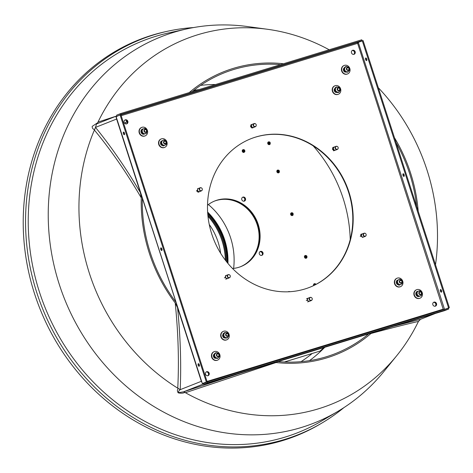 <?xml version="1.0" encoding="UTF-8"?>
<svg xmlns="http://www.w3.org/2000/svg" width="473" height="473" viewBox="0 0 473 473"><rect width="100%" height="100%" fill="white"/><g stroke="black" fill="none" stroke-linecap="round" stroke-linejoin="round"><path stroke-width="0.71" d="M125.321 113.195L123.146 113.946L125.321 113.195M210.686 382.066L212.862 381.315L210.686 382.066M344.722 46.076L342.86 46.715L344.722 46.076M240.201 78.051L238.339 78.695L240.201 78.051M135.68 110.032L133.818 110.676L135.68 110.032M124.352 134.704A1.372 0.603 -107 0 0 124.5 133.203A1.372 0.603 -107 0 0 123.53 132.091A1.372 0.603 -107 0 0 123.512 132.097A1.372 0.603 -107 0 0 123.364 133.599A1.372 0.603 -107 0 0 124.334 134.71A1.372 0.603 -107 0 0 124.352 134.704M161.754 250.495A1.372 0.603 -107 0 0 161.902 248.993A1.372 0.603 -107 0 0 160.932 247.887A1.372 0.603 -107 0 0 160.915 247.893A1.372 0.603 -107 0 0 160.761 249.395A1.372 0.603 -107 0 0 161.736 250.507A1.372 0.603 -107 0 0 161.754 250.495M199.157 366.291A1.372 0.603 -107 0 0 199.304 364.789A1.372 0.603 -107 0 0 198.335 363.678A1.372 0.603 -107 0 0 198.311 363.684A1.372 0.603 -107 0 0 198.163 365.186A1.372 0.603 -107 0 0 199.133 366.297A1.372 0.603 -107 0 0 199.157 366.291M440.54 289.571A1.372 0.603 73 0 1 440.558 289.565A1.372 0.603 73 0 1 441.528 290.676A1.372 0.603 73 0 1 441.38 292.178A1.372 0.603 73 0 1 441.362 292.184A1.372 0.603 73 0 1 440.393 291.072A1.372 0.603 73 0 1 440.54 289.571M403.138 173.78A1.372 0.603 73 0 1 403.162 173.768A1.372 0.603 73 0 1 404.131 174.88A1.372 0.603 73 0 1 403.983 176.382A1.372 0.603 73 0 1 403.96 176.394A1.372 0.603 73 0 1 402.99 175.282A1.372 0.603 73 0 1 403.138 173.78M365.741 57.984A1.372 0.603 73 0 1 365.759 57.978A1.372 0.603 73 0 1 366.729 59.09A1.372 0.603 73 0 1 366.581 60.591A1.372 0.603 73 0 1 366.563 60.597A1.372 0.603 73 0 1 365.588 59.486A1.372 0.603 73 0 1 365.741 57.984M430.276 314.87L432.139 314.226L430.276 314.87M325.755 346.851L327.618 346.206L325.755 346.851M221.234 378.832L223.096 378.187L221.234 378.832M250.767 138.784A79.896 71.689 -111.6 0 1 348.554 192.168A79.896 71.689 -111.6 0 1 309.537 287.377M348.932 192.02A79.896 71.689 -111.6 0 1 309.726 287.3A79.896 71.689 -111.6 0 1 211.75 233.993A79.896 71.689 -111.6 0 1 250.956 138.713A79.896 71.689 -111.6 0 1 348.932 192.02M208.8 373.298A2.129 1.91 -111.6 0 1 207.937 375.757A2.129 1.91 68.4 0 0 206.382 371.813A2.129 1.91 -111.6 0 1 208.8 373.298M209.172 373.15A2.129 1.91 -111.6 0 1 205.519 374.267A2.129 1.91 -111.6 0 1 209.172 373.15M436.136 303.743A2.129 1.91 -111.6 0 1 435.272 306.197A2.129 1.91 68.4 0 0 433.711 302.259A2.129 1.91 -111.6 0 1 436.136 303.743M436.508 303.595A2.129 1.91 -111.6 0 1 432.848 304.713A2.129 1.91 -111.6 0 1 436.508 303.595M127.456 121.449A2.129 1.91 -111.6 0 1 126.593 123.902A2.129 1.91 68.4 0 0 125.032 119.965A2.129 1.91 -111.6 0 1 127.456 121.449M127.828 121.301A2.129 1.91 -111.6 0 1 124.168 122.418A2.129 1.91 -111.6 0 1 127.828 121.301M354.785 51.888A2.129 1.91 -111.6 0 1 353.922 54.348A2.129 1.91 68.4 0 0 352.367 50.404A2.129 1.91 -111.6 0 1 354.785 51.888M355.164 51.74A2.129 1.91 -111.6 0 1 351.504 52.864A2.129 1.91 -111.6 0 1 355.164 51.74M360.633 236.246L360.887 234.295L362.608 233.816M307.007 298.569L308.656 297.99M227.862 278.467L226.094 279.017M253.682 127.373L251.967 128.041L250.601 126.675L250.921 124.801M333.879 150.692L332.513 149.332L332.832 147.452L334.316 147.014M199.819 191.577L198.104 192.233L196.756 190.773M360.881 234.33L362.223 233.952M307.012 298.522L307.527 298.368M251.932 128.006L253.292 127.639M332.826 147.487L333.477 147.286M444.525 309.336L358.303 42.387L357.363 43.433L358.055 42.239L362.052 40.654L361.774 39.785L120.698 113.55L116.701 115.128L116.76 116.228M116.701 115.128L117.026 116.122M362.052 40.654L120.976 114.413L120.698 113.55M118.587 115.507L120.976 114.413M115.968 116.772L120.077 114.915L206.34 381.989L202.338 383.573L115.968 116.772M116.08 116.5L202.338 383.573L206.34 381.989M207.121 381.752L120.857 114.679L120.077 114.915M124.032 132.322A1.372 0.603 -107 0 0 124.618 134.243M161.429 248.112A1.372 0.603 -107 0 0 162.02 250.034M198.831 363.908A1.372 0.603 -107 0 0 199.417 365.83M203.053 383.355L203.644 384.354L203.372 383.479L207.375 381.9L207.653 382.769L448.729 309.005L444.65 310.613M443.68 309.596L443.195 309.182L443.704 309.265M444.726 310.59L203.656 384.348L207.653 382.769M207.375 381.9L448.445 308.136L448.729 309.005M443.307 309.307L443.769 309.271M357.588 43.214L443.195 309.182L444.567 309.46M446.057 308.869L449.35 307.639L363.087 40.56L358.303 42.387M446.837 308.633L449.35 307.639M441.646 291.717A1.372 0.603 73 0 1 441.061 289.795M404.244 175.921A1.372 0.603 73 0 1 403.658 173.999M366.847 60.13A1.372 0.603 73 0 1 366.256 58.209M448.564 307.876L362.306 40.802M362.572 233.78L362.2 233.928M350.221 239.569A133.463 119.752 68.4 0 0 313.144 145.826M259.334 253.93A2.129 1.91 68.4 0 0 262.988 252.813A2.129 1.91 68.4 0 0 259.334 253.93M261.687 255.432A2.129 1.91 68.4 0 0 260.138 251.506M241.809 199.689A2.129 1.91 68.4 0 0 245.469 198.565A2.129 1.91 68.4 0 0 241.809 199.689M244.169 201.185A2.129 1.91 68.4 0 0 242.614 197.265M232.533 268.493A35.304 31.679 68.4 0 0 240.905 266.571A35.304 31.679 68.4 0 0 258.228 224.468A35.304 31.679 68.4 0 0 214.931 200.907A35.304 31.679 68.4 0 0 207.511 205.235M240.656 266.671A35.304 31.679 68.4 0 0 257.732 224.663A35.304 31.679 68.4 0 0 214.683 201.007A35.304 31.679 -111.6 0 1 257.732 224.663A35.304 31.679 -111.6 0 1 240.656 266.671M284.462 362.011L320.079 351.067A150.656 135.177 68.4 0 0 323.816 347.584M320.079 351.067L284.338 362.005M214.435 201.114A35.304 31.679 -111.6 0 1 257.229 224.858A35.304 31.679 -111.6 0 1 240.402 266.766M243.14 197.229A2.436 2.188 -111.6 0 1 244.854 199.547L244.109 201.202M260.233 251.488L261.965 252.511A2.436 2.188 -111.6 0 1 262.095 255.095M309.567 299.314A1.52 1.366 -111.6 0 1 312.18 298.51A1.52 1.366 -111.6 0 1 309.567 299.314M312.168 299.557A1.673 1.502 -111.6 0 1 309.265 299.421A1.673 1.502 -111.6 0 1 311.376 297.558M307.497 298.38L307.178 300.225L308.035 300.822A1.673 1.502 -111.6 0 1 308.508 298.049L306.616 298.723M311.317 300.538L309.638 301.2A1.673 1.502 -111.6 0 1 308.035 300.822L308.526 301.561L310.223 300.97M307.178 300.225L306.303 300.574M308.526 301.561L307.645 301.91M401.926 281.648A1.218 1.094 68.4 0 0 399.709 281.612A1.218 1.094 68.4 0 0 401.926 281.648M399.307 281.654A1.52 1.366 -111.6 0 1 402.08 281.701A1.52 1.366 -111.6 0 1 401.252 283.096A1.52 1.366 -111.6 0 1 399.307 281.654M397.35 283.191L399.638 284.971L400.749 284.456L402.062 283.818L402.198 280.897L399.91 279.117L396.8 280.536L397.486 280.264L397.557 281.979L397.35 283.191L396.664 283.463L396.557 282.375M399.91 279.117L397.486 280.264M396.587 281.831L396.8 280.536M396.664 283.463L397.403 284.22L397.066 283.865L397.042 284.344M397.403 284.22L397.84 284.557M399.638 284.971L398.952 285.237L397.894 284.604M402.298 281.979A2.607 2.341 68.4 0 0 401.453 280.134M400.962 279.756A2.607 2.341 68.4 0 0 399.111 279.508M398.591 279.75A2.607 2.341 68.4 0 0 397.586 281.352M397.557 281.979A2.607 2.341 68.4 0 0 398.402 283.83M398.899 284.208A2.607 2.341 68.4 0 0 400.749 284.456M401.264 284.208A2.607 2.341 68.4 0 0 402.269 282.612M397.817 284.616L398.207 283.694M396.291 281.547L396.681 281.104M396.699 280.98L396.344 281.388M396.214 282.594L396.534 281.819L396.208 282.422M396.534 281.819L397.474 282.062M396.54 281.991L397.48 282.239M396.522 283.623L396.628 283.238M396.681 283.049L396.457 283.457M397.16 284.474L397.178 283.995M396.983 278.242A4.564 4.097 68.4 0 0 396.823 278.301A4.564 4.097 68.4 0 0 394.346 282.369A4.564 4.097 68.4 0 0 400.182 286.792A4.564 4.097 68.4 0 0 400.341 286.727M394.659 282.245A4.564 4.097 68.4 0 0 400.495 286.668A4.564 4.097 68.4 0 0 402.978 282.594A4.564 4.097 68.4 0 0 397.137 278.177A4.564 4.097 68.4 0 0 394.659 282.245M421.437 293.361A1.218 1.094 68.4 0 0 419.226 292.947A1.218 1.094 68.4 0 0 421.437 293.361M418.824 292.941A1.52 1.366 -111.6 0 1 419.646 291.788A1.52 1.366 -111.6 0 1 421.585 293.467A1.52 1.366 -111.6 0 1 420.763 294.62A1.52 1.366 -111.6 0 1 418.824 292.941M417.263 291.439L416.695 294.271L418.723 296.4L421.313 295.696L421.875 292.864L419.853 290.735L416.571 291.711L416.181 292.953M421.313 295.696L418.983 296.429M416.695 294.271L416.009 294.543L416.074 293.491M416.009 294.543L416.447 295.187M416.648 295.442L417.02 295.832M418.723 296.4L418.037 296.672L417.085 295.897M418.895 296.453L418.037 296.672M421.81 293.916A2.607 2.341 68.4 0 0 421.236 291.965M420.804 291.51A2.607 2.341 68.4 0 0 418.989 290.948M418.434 291.102A2.607 2.341 68.4 0 0 417.198 292.491M417.074 293.094A2.607 2.341 68.4 0 0 417.647 295.046M418.085 295.501A2.607 2.341 68.4 0 0 419.894 296.057M420.45 295.909A2.607 2.341 68.4 0 0 421.691 294.519M417.174 296.364L416.997 295.873L417.032 296.269M416.997 295.873L417.529 295.057M417.133 295.968L417.665 295.158M417.221 291.457L418.256 291.149M415.938 292.675L416.376 292.267M416.411 292.166L416.021 292.533M415.714 293.686L416.122 292.923L415.732 293.514M415.868 294.738L416.009 294.366M416.092 294.147L415.826 294.573M416.382 295.678L416.352 295.016L416.281 295.536M416.494 289.766A4.564 4.097 68.4 0 0 416.341 289.825A4.564 4.097 68.4 0 0 413.887 293.183A4.564 4.097 68.4 0 0 415.531 297.476A4.564 4.097 68.4 0 0 419.699 298.315A4.564 4.097 68.4 0 0 419.853 298.25M414.2 293.059A4.564 4.097 68.4 0 0 415.844 297.351A4.564 4.097 68.4 0 0 420.012 298.191A4.564 4.097 68.4 0 0 422.46 294.833A4.564 4.097 68.4 0 0 420.816 290.54A4.564 4.097 68.4 0 0 416.654 289.701A4.564 4.097 68.4 0 0 414.2 293.059M243.5 150.526A0.485 0.438 -111.6 0 1 243.855 151.419M243.311 150.804A0.485 0.438 -111.6 0 1 244.027 150.603A0.485 0.438 -111.6 0 1 243.92 151.401A0.485 0.438 -111.6 0 1 243.311 150.804M244.109 152.371A1.46 1.313 -111.6 0 1 242.259 150.585A1.46 1.313 -111.6 0 1 243.039 149.657M278.094 170.954A0.485 0.438 -111.6 0 1 278.449 171.853M277.97 171.072A0.485 0.438 -111.6 0 1 278.68 171.102A0.485 0.438 -111.6 0 1 278.514 171.829A0.485 0.438 -111.6 0 1 277.97 171.072M279.271 172.355L278.721 172.799A1.46 1.313 -111.6 0 1 277.06 170.54A1.46 1.313 -111.6 0 1 277.633 170.085M291.888 213.654A0.485 0.438 -111.6 0 1 292.243 214.553M291.776 213.755A0.485 0.438 -111.6 0 1 292.48 213.814A0.485 0.438 -111.6 0 1 292.308 214.529A0.485 0.438 -111.6 0 1 291.776 213.755M292.497 215.505A1.46 1.313 -111.6 0 1 290.895 213.175A1.46 1.313 -111.6 0 1 291.421 212.785L293.047 215.073M305.676 256.354A0.485 0.438 -111.6 0 1 306.031 257.247M305.57 256.449A0.485 0.438 -111.6 0 1 306.268 256.514A0.485 0.438 -111.6 0 1 306.096 257.229A0.485 0.438 -111.6 0 1 305.57 256.449M306.806 257.82L306.303 258.193A1.46 1.313 -111.6 0 1 304.695 255.863A1.46 1.313 -111.6 0 1 305.215 255.485L306.829 257.785M288.418 291.788A1.46 1.313 -111.6 0 1 288.855 291.504M314.793 284.58A0.485 0.438 -111.6 0 1 315.249 284.764M314.604 285.095A0.485 0.438 -111.6 0 1 315.361 284.705M313.634 285.574A1.46 1.313 -111.6 0 1 314.332 283.711L315.999 284.368M268.977 142.734A0.485 0.438 -111.6 0 1 269.332 143.626M268.871 142.828A0.485 0.438 -111.6 0 1 269.569 142.887A0.485 0.438 -111.6 0 1 269.397 143.609A0.485 0.438 -111.6 0 1 268.871 142.828M270.113 144.188L269.569 144.584A1.46 1.313 -111.6 0 1 267.984 142.255A1.46 1.313 -111.6 0 1 268.516 141.865M227.874 275.12A1.52 1.366 -111.6 0 1 230.245 276.758A1.52 1.366 -111.6 0 1 228.033 277.243A1.52 1.366 -111.6 0 1 227.874 275.12M230.227 276.817A1.673 1.502 -111.6 0 1 227.537 277.131A1.673 1.502 -111.6 0 1 229.435 274.819M225.237 277.485L226.094 278.083A1.673 1.502 -111.6 0 1 226.567 275.316L225.556 275.641L225.237 277.485L224.362 277.834M229.375 277.799L227.696 278.461A1.673 1.502 -111.6 0 1 226.094 278.083L226.585 278.828L228.24 278.319L226.118 279.046M226.585 278.828L225.704 279.171M201.185 187.811A1.52 1.366 -111.6 0 1 200.688 190.72A1.52 1.366 -111.6 0 1 201.185 187.811M202.231 189.91A1.673 1.502 -111.6 0 1 199.245 189.407A1.673 1.502 -111.6 0 1 201.439 187.911M201.38 190.891L199.701 191.553A1.673 1.502 -111.6 0 1 198.098 191.175L198.583 191.914L198.01 192.144M197.241 190.578L198.098 191.175A1.673 1.502 -111.6 0 1 197.584 189.584L197.241 190.578L196.366 190.926M198.583 191.914L198.033 192.162M198.571 188.402L197.554 188.733L197.584 189.584A1.673 1.502 -111.6 0 1 198.571 188.402M256.189 124.695A1.52 1.366 -111.6 0 1 253.575 125.493A1.52 1.366 -111.6 0 1 256.189 124.695M256.177 125.735A1.673 1.502 -111.6 0 1 253.274 125.599A1.673 1.502 -111.6 0 1 255.385 123.737M255.325 126.717L253.646 127.379A1.673 1.502 -111.6 0 1 251.53 125.41L251.187 126.403L250.607 126.634M251.5 124.559L251.53 125.41A1.673 1.502 -111.6 0 1 252.517 124.233L251.5 124.559M251.187 126.403L252.529 127.745L251.914 127.988M252.529 127.745L253.67 127.444M309.502 360.639A152.182 136.543 68.4 0 0 324.797 347.283M209.243 224.468A57.777 51.841 -111.6 0 1 220.637 253.274M207.629 212.07A62.442 56.027 -111.6 0 1 227.945 263.426M126.912 121.2A152.182 136.543 68.4 0 0 124.777 123.388M215.558 84.519A152.182 136.543 68.4 0 0 200.623 85.371M126.989 121.354A152.182 136.543 68.4 0 0 124.907 123.506M226.987 262.261A63.281 56.778 68.4 0 0 207.73 213.577M207.966 216.22A62.335 55.932 -111.6 0 1 225.349 260.168M226.153 261.214A62.365 55.962 68.4 0 0 207.842 214.908M207.694 213.069A62.418 56.003 -111.6 0 1 227.306 262.651M214.074 351.699A4.564 4.097 68.4 0 0 213.914 351.758A4.564 4.097 68.4 0 0 211.472 356.323A4.564 4.097 68.4 0 0 215.079 360.42A4.564 4.097 68.4 0 0 217.273 360.249A4.564 4.097 68.4 0 0 217.426 360.184M216.421 351.463A4.564 4.097 68.4 0 0 214.228 351.634A4.564 4.097 68.4 0 0 211.786 356.204A4.564 4.097 68.4 0 0 215.392 360.296A4.564 4.097 68.4 0 0 217.586 360.124A4.564 4.097 68.4 0 0 220.022 355.56A4.564 4.097 68.4 0 0 216.421 351.463M141.64 127.444A4.564 4.097 68.4 0 0 141.48 127.503A4.564 4.097 68.4 0 0 139.027 130.861A4.564 4.097 68.4 0 0 140.676 135.154A4.564 4.097 68.4 0 0 144.839 135.993A4.564 4.097 68.4 0 0 144.992 135.928M147.606 132.511A4.564 4.097 68.4 0 0 145.956 128.218A4.564 4.097 68.4 0 0 141.794 127.379A4.564 4.097 68.4 0 0 139.34 130.737A4.564 4.097 68.4 0 0 140.989 135.03A4.564 4.097 68.4 0 0 145.152 135.869A4.564 4.097 68.4 0 0 147.606 132.511M344.066 65.511A4.564 4.097 68.4 0 0 343.906 65.564A4.564 4.097 68.4 0 0 341.465 70.134A4.564 4.097 68.4 0 0 345.071 74.226A4.564 4.097 68.4 0 0 347.265 74.054A4.564 4.097 68.4 0 0 347.419 73.989M345.385 74.101A4.564 4.097 68.4 0 0 347.578 73.936A4.564 4.097 68.4 0 0 350.014 69.365A4.564 4.097 68.4 0 0 346.413 65.268A4.564 4.097 68.4 0 0 344.22 65.44A4.564 4.097 68.4 0 0 341.778 70.01A4.564 4.097 68.4 0 0 345.385 74.101M213.288 355.619L213.536 355.247M213.524 355.122L213.305 355.454M213.441 356.677L213.666 356.08L213.4 356.506M213.625 355.915L214.565 355.891M213.666 356.08L214.606 356.063M213.956 357.618L214.027 357.091L213.855 357.47M213.926 356.949L214.736 356.494M214.748 358.298L214.718 357.99M142.491 129.058L143.402 128.827M141.084 130.353L141.516 129.945M141.551 129.844L141.161 130.211M140.853 131.364L141.267 130.601L140.877 131.192M141.007 132.416L141.149 132.044M141.232 131.825L140.966 132.251M141.522 133.356L141.492 132.694L141.421 133.215M142.314 134.042L142.137 133.552L142.172 133.948M142.137 133.552L142.669 132.736M142.272 133.646L142.811 132.836M343.28 69.43L343.528 69.052M343.516 68.934L343.297 69.259M343.433 70.483L343.658 69.892L343.392 70.311M343.617 69.72L344.557 69.697M343.658 69.892L344.598 69.868M343.948 71.423L343.918 70.755L343.847 71.281M344.19 68.484L345.03 71.352L347.696 72.174L349.517 70.134L349.346 68.946L348.678 67.272L346.011 66.445L343.504 68.756L343.93 70.749L344.728 70.3M344.74 72.109L344.711 71.795M217.704 358.363L219.525 356.323L219.354 355.14L218.686 353.461L216.019 352.639L214.198 354.679L215.038 357.541L217.704 358.363L215.617 358.315M215.038 357.541L214.352 357.813L213.684 356.139L213.512 354.951L214.068 354.212M215.463 358.268L214.352 357.813M216.019 352.639L214.896 353.325M214.228 354.035L214.777 353.443M214.198 354.679L213.512 354.951M216.817 357.978A2.607 2.341 68.4 0 0 218.579 357.499M218.969 357.062A2.607 2.341 68.4 0 0 219.354 355.14M219.17 354.525A2.607 2.341 68.4 0 0 217.793 353.077M217.219 352.899A2.607 2.341 68.4 0 0 215.457 353.378M215.067 353.816A2.607 2.341 68.4 0 0 214.683 355.743M214.866 356.358A2.607 2.341 68.4 0 0 216.244 357.801M141.841 131.949L143.863 134.078L146.453 133.374L147.02 130.542L146.382 129.643L144.992 128.414L142.403 129.117L141.841 131.949L141.149 132.221L141.214 131.169M142.403 129.117L141.717 129.389L141.326 130.631M141.149 132.221L141.587 132.866M141.794 133.12L142.166 133.51M143.863 134.078L143.177 134.35L142.225 133.575M144.04 134.131L143.177 134.35M144.123 134.107L146.453 133.374M142.219 130.773A2.607 2.341 68.4 0 0 142.793 132.724M143.224 133.179A2.607 2.341 68.4 0 0 145.04 133.735M145.595 133.587A2.607 2.341 68.4 0 0 146.831 132.198M146.955 131.595A2.607 2.341 68.4 0 0 146.382 129.643M145.944 129.188A2.607 2.341 68.4 0 0 144.129 128.626M143.579 128.78A2.607 2.341 68.4 0 0 142.338 130.17M346.011 66.445L344.888 67.131M344.22 67.84L344.77 67.249M343.504 68.756L344.06 68.017M345.03 71.352L344.344 71.624L343.859 70.56M345.456 72.073L344.344 71.624M345.609 72.121L347.696 72.174M347.212 66.711A2.607 2.341 68.4 0 0 345.45 67.184M345.059 67.621A2.607 2.341 68.4 0 0 344.675 69.549M344.858 70.164A2.607 2.341 68.4 0 0 346.236 71.612M346.81 71.79A2.607 2.341 68.4 0 0 348.571 71.311M348.962 70.873A2.607 2.341 68.4 0 0 349.346 68.946M349.163 68.331A2.607 2.341 68.4 0 0 347.785 66.882M217.793 356.275A1.218 1.094 68.4 0 0 218.018 353.905A1.218 1.094 68.4 0 0 217.793 356.275M217.917 353.662A1.52 1.366 -111.6 0 1 218.343 356.553A1.52 1.366 -111.6 0 1 216.409 355.264A1.52 1.366 -111.6 0 1 217.917 353.662M144.366 130.625A1.218 1.094 68.4 0 0 146.577 131.039A1.218 1.094 68.4 0 0 144.366 130.625M146.731 131.145A1.52 1.366 -111.6 0 1 145.909 132.298A1.52 1.366 -111.6 0 1 143.963 130.619A1.52 1.366 -111.6 0 1 144.785 129.466A1.52 1.366 -111.6 0 1 146.731 131.145M348.01 67.716A1.218 1.094 68.4 0 0 347.785 70.081A1.218 1.094 68.4 0 0 348.01 67.716M347.631 70.424A1.52 1.366 -111.6 0 1 347.212 67.533A1.52 1.366 -111.6 0 1 349.145 68.822A1.52 1.366 -111.6 0 1 347.631 70.424M223.303 331.384A4.564 4.097 68.4 0 0 223.144 331.443A4.564 4.097 68.4 0 0 220.767 336.362A4.564 4.097 68.4 0 0 224.971 340.188A4.564 4.097 68.4 0 0 226.502 339.933A4.564 4.097 68.4 0 0 226.656 339.868M224.988 331.059A4.564 4.097 68.4 0 0 223.457 331.319A4.564 4.097 68.4 0 0 221.074 336.238A4.564 4.097 68.4 0 0 225.278 340.063A4.564 4.097 68.4 0 0 226.815 339.809A4.564 4.097 68.4 0 0 229.192 334.884A4.564 4.097 68.4 0 0 224.988 331.059M161.151 138.967A4.564 4.097 68.4 0 0 160.997 139.027A4.564 4.097 68.4 0 0 158.514 143.094A4.564 4.097 68.4 0 0 164.356 147.517A4.564 4.097 68.4 0 0 164.509 147.452M167.146 143.325A4.564 4.097 68.4 0 0 161.305 138.902A4.564 4.097 68.4 0 0 158.827 142.97A4.564 4.097 68.4 0 0 164.663 147.393A4.564 4.097 68.4 0 0 167.146 143.325M334.837 85.826A4.564 4.097 68.4 0 0 334.677 85.885A4.564 4.097 68.4 0 0 332.3 90.81A4.564 4.097 68.4 0 0 336.504 94.63A4.564 4.097 68.4 0 0 338.035 94.375A4.564 4.097 68.4 0 0 338.189 94.31M336.817 94.505A4.564 4.097 68.4 0 0 338.349 94.251A4.564 4.097 68.4 0 0 340.726 89.326A4.564 4.097 68.4 0 0 336.522 85.507A4.564 4.097 68.4 0 0 334.99 85.761A4.564 4.097 68.4 0 0 332.614 90.686A4.564 4.097 68.4 0 0 336.817 94.505M222.535 335.735L222.742 335.345M222.712 335.221L222.529 335.558M222.836 336.764L222.996 336.191L222.771 336.599M222.931 336.025L223.835 335.824M222.996 336.191L223.9 335.984M223.475 337.616L223.498 337.137L223.362 337.486M223.38 337.007L224.09 336.398M226.2 338.089L227.336 337.899L228.814 335.546L227.566 332.832L224.846 332.472L223.155 333.66M223.049 333.778L223.788 333.211M160.459 142.272L160.85 141.829M160.867 141.711L160.513 142.113M160.382 143.319L160.708 142.716L160.382 143.148M160.702 142.544L161.648 142.793M160.708 142.716L161.654 142.964M160.69 144.348L160.796 143.969M160.85 143.774L160.625 144.182M161.328 145.199L161.352 144.72L161.21 145.069M161.985 145.341L162.375 144.419M334.068 90.177L334.275 89.793M334.245 89.663L334.062 90.006M334.376 91.206L334.464 90.473L334.305 91.041M334.464 90.473L335.369 90.266M334.529 90.633L335.434 90.432M335.014 92.058L335.032 91.579L334.896 91.928M334.914 91.455L335.623 90.84M337.734 92.537L336.764 92.507M224.846 332.472L223.368 334.819L224.616 337.533L227.336 337.899M224.616 337.533L223.924 337.805L223.28 336.806L222.682 335.091L223.108 334.228M225.071 338.041L223.924 337.805M225.231 338.065L226.047 338.142M223.232 334.033L223.694 333.347M223.368 334.819L222.682 335.091M226.419 337.692A2.607 2.341 68.4 0 0 228.069 336.912M228.388 336.409A2.607 2.341 68.4 0 0 228.477 334.417M228.211 333.837A2.607 2.341 68.4 0 0 226.656 332.625M226.07 332.549A2.607 2.341 68.4 0 0 224.421 333.329M224.107 333.837A2.607 2.341 68.4 0 0 224.013 335.824M224.279 336.409A2.607 2.341 68.4 0 0 225.84 337.616M161.518 143.916L163.806 145.696L164.917 145.181L166.23 144.549L166.366 141.622L164.078 139.842L161.654 140.989L161.518 143.916L160.832 144.188L160.725 143.1M161.654 140.989L164.078 139.842M160.755 142.556L160.968 141.261M160.832 144.188L161.346 144.744M161.577 144.951L162.008 145.288M163.806 145.696L163.12 145.968L162.068 145.329M161.731 142.704A2.607 2.341 68.4 0 0 162.576 144.555M163.067 144.933A2.607 2.341 68.4 0 0 164.917 145.181M165.438 144.933A2.607 2.341 68.4 0 0 166.443 143.337M166.466 142.71A2.607 2.341 68.4 0 0 165.621 140.859M165.13 140.481A2.607 2.341 68.4 0 0 163.28 140.233M162.759 140.481A2.607 2.341 68.4 0 0 161.754 142.077M336.38 86.914L334.902 89.267L336.149 91.981L338.869 92.341L340.347 89.994L339.1 87.274L336.38 86.914L335.327 87.659M334.766 88.481L335.227 87.789M334.902 89.267L334.216 89.539L334.642 88.676M336.149 91.981L335.463 92.253L334.216 89.539M336.605 92.489L335.463 92.253M338.869 92.341L337.604 92.59M337.604 86.997A2.607 2.341 68.4 0 0 335.96 87.777M335.641 88.28A2.607 2.341 68.4 0 0 335.546 90.266M335.818 90.851A2.607 2.341 68.4 0 0 337.373 92.058M337.959 92.14A2.607 2.341 68.4 0 0 339.602 91.36M339.921 90.851A2.607 2.341 68.4 0 0 340.016 88.865M339.744 88.28A2.607 2.341 68.4 0 0 338.189 87.073M227.2 335.972A1.218 1.094 68.4 0 0 227.07 333.571A1.218 1.094 68.4 0 0 227.2 335.972M226.928 333.317A1.52 1.366 -111.6 0 1 227.566 336.238A1.52 1.366 -111.6 0 1 225.662 335.061A1.52 1.366 -111.6 0 1 226.928 333.317M163.877 142.338A1.218 1.094 68.4 0 0 166.094 142.373A1.218 1.094 68.4 0 0 163.877 142.338M166.248 142.432A1.52 1.366 -111.6 0 1 163.475 142.385A1.52 1.366 -111.6 0 1 164.302 140.989A1.52 1.366 -111.6 0 1 166.248 142.432M338.603 88.013A1.218 1.094 68.4 0 0 338.733 90.414A1.218 1.094 68.4 0 0 338.603 88.013M338.627 90.769A1.52 1.366 -111.6 0 1 337.982 87.848A1.52 1.366 -111.6 0 1 339.892 89.025A1.52 1.366 -111.6 0 1 338.627 90.769M337.882 148.883A1.52 1.366 -111.6 0 1 335.765 146.778A1.52 1.366 -111.6 0 1 338.136 148.41A1.52 1.366 -111.6 0 1 337.882 148.883M338.118 148.475A1.673 1.502 -111.6 0 1 335.428 148.788A1.673 1.502 -111.6 0 1 337.326 146.476M337.267 149.456L335.588 150.118A1.673 1.502 -111.6 0 1 333.808 147.405A1.673 1.502 -111.6 0 1 334.458 146.973L332.821 147.546M333.441 147.298L333.128 149.143L332.554 149.367M333.128 149.143L334.47 150.479L333.595 150.828M334.47 150.479L336.173 149.888M364.571 236.193A1.52 1.366 -111.6 0 1 365.067 233.29A1.52 1.366 -111.6 0 1 364.571 236.193M366.114 235.383A1.673 1.502 -111.6 0 1 363.128 234.88A1.673 1.502 -111.6 0 1 365.322 233.384M361.443 234.206L361.124 236.051L362.466 237.393L363.483 237.062A1.673 1.502 -111.6 0 1 362.353 233.916A1.673 1.502 -111.6 0 1 362.454 233.881L360.858 234.437M361.124 236.051L360.249 236.399M365.262 236.364L363.583 237.026A1.673 1.502 -111.6 0 1 363.483 237.062L364.169 236.796M416.666 206.435A150.988 135.473 68.4 0 0 409.594 173.49A150.988 135.473 68.4 0 0 396.025 142.539M418.203 211.2A152.182 136.543 68.4 0 0 410.617 173.177A152.182 136.543 68.4 0 0 394.488 137.773M435.509 264.779A196.62 176.417 68.4 0 0 427.024 170.109A196.62 176.417 68.4 0 0 378.323 87.742M116.482 118.356A3.045 2.732 68.4 0 0 116.624 119.036L140.398 192.641L141.256 197.832C126.563 172.669 110.942 150.077 94.387 130.057A196.62 176.417 68.4 0 0 89.421 273.4A196.62 176.417 68.4 0 0 177.765 388.197C179.107 361.153 178.256 332.738 175.211 302.968L177.564 307.704L201.338 381.309A3.045 2.732 68.4 0 0 201.616 381.942M329.167 49.76A196.62 176.417 68.4 0 0 267.576 29.291L247.527 26.553A207.724 186.386 68.4 0 0 186.652 28.942A207.724 186.386 68.4 0 0 59.308 284.456A207.724 186.386 68.4 0 0 337.905 411.356A207.724 186.386 68.4 0 0 383.946 371.453L396.693 355.749A196.62 176.417 68.4 0 0 418.439 321.427C405.964 324.295 390.136 328.315 370.974 333.495L371.713 332.927M393.158 326.37L420.515 319.322L418.439 321.427M275.132 362.484L276.078 362.531L185.422 392.72A196.62 176.417 68.4 0 0 396.693 355.749M185.422 392.72L184.949 392.377C183.146 393.3 180.905 393.459 178.215 392.85C177.097 391.171 177.144 389.717 178.351 388.481L177.765 388.197M186.652 28.942L168.619 32.939A210.674 189.029 68.4 0 0 39.466 292.078A210.674 189.029 68.4 0 0 322.018 420.781L337.905 411.356M193.605 27.558A212.708 190.856 68.4 0 0 167.288 31.301A212.708 190.856 68.4 0 0 36.888 292.941A212.708 190.856 68.4 0 0 322.166 422.886A212.708 190.856 68.4 0 0 343.924 407.614M167.288 31.301L165.183 31.768A213.051 191.163 68.4 0 0 34.576 293.834A213.051 191.163 68.4 0 0 320.316 423.985L322.166 422.886M276.078 362.531A152.182 136.543 68.4 0 0 370.974 333.495M141.256 197.832A152.182 136.543 68.4 0 0 175.211 302.968M267.576 29.291A196.62 176.417 68.4 0 0 98.006 122.081L116.275 116.133M283.493 63.737A152.182 136.543 68.4 0 0 189.235 92.578M94.387 130.057L94.701 129.49C93.01 129.354 92.176 128.313 92.194 126.374L97.822 122.619L98.006 122.081M278.112 361.567A150.988 135.473 68.4 0 0 368.733 333.843M142.302 198.299L142.314 199.186A150.988 135.473 68.4 0 0 175.288 301.271L175.796 301.999M280.572 64.63A150.988 135.473 68.4 0 0 192.15 91.685M97.302 123.648L96.575 123.926L95.475 127.367C111.137 146.6 126.114 168.358 140.398 192.641M177.564 307.704C180.42 336.492 181.307 363.826 180.207 389.699L180.331 389.616C179.007 390.444 178.404 391.467 178.516 392.685L183.719 391.774L240.621 373.043M420.266 319.423L435.349 313.457M116.683 115.974L96.581 123.926L97.822 122.619M94.701 129.49L95.475 127.367M180.207 389.699L178.351 388.481M184.949 392.377L183.719 391.774M353.727 54.389A2.129 1.91 68.4 0 0 352.19 50.516M126.392 123.944A2.129 1.91 68.4 0 0 124.86 120.071M207.736 375.793A2.129 1.91 68.4 0 0 206.204 371.92M435.071 306.238A2.129 1.91 68.4 0 0 433.54 302.365M443.195 309.182L207.026 381.445M121.189 115.696L357.363 43.433M358.055 42.239L120.899 114.797M244.89 151.443L244.127 152.365L242.294 150.574L243.057 149.651L244.896 151.395M244.553 151.224C244.257 149.935 243.719 149.752 242.933 150.674C243.223 151.969 243.761 152.146 244.553 151.224M243.016 149.663L243.057 149.651C244.192 149.415 244.807 150.006 244.908 151.425L244.092 152.383M278.686 172.811L277.095 170.522L277.645 170.079L279.301 172.314M279.017 171.953C279.182 170.67 278.727 170.292 277.657 170.806C277.491 172.083 277.941 172.468 279.017 171.953M290.93 213.163L291.439 212.779C292.893 212.625 293.431 213.4 293.041 215.097L292.515 215.493L290.93 213.163M292.781 214.689C293.012 213.424 292.574 213.016 291.474 213.471C291.244 214.73 291.675 215.138 292.781 214.689M293.024 215.114L292.474 215.511M304.73 255.852L305.227 255.479C306.776 255.42 307.308 256.195 306.823 257.809L306.303 258.193L304.73 255.852M306.563 257.395C306.806 256.135 306.374 255.722 305.268 256.159C305.026 257.418 305.457 257.832 306.563 257.395M288.441 291.788L290.115 291.699M313.67 285.556L313.794 284.143L314.344 283.705L315.189 283.676L316.023 284.356M315.704 284.527L314.356 284.427L314.261 285.266M268.528 141.853C269.988 141.705 270.521 142.474 270.13 144.176L269.604 144.572L268.025 142.237L268.534 141.853L270.142 144.153M269.87 143.762C270.101 142.503 269.663 142.095 268.563 142.544C268.333 143.81 268.77 144.212 269.87 143.762M233.621 268.392A66.285 59.474 68.4 0 0 208.374 204.567M301.035 361.668A148.226 132.996 68.4 0 0 312.109 353.55M199.021 89.58A148.226 132.996 68.4 0 0 193.741 90.408M95.623 127.343L116.624 119.036M180.331 389.616L201.338 381.309M183.879 391.709L203.295 384.029M420.621 319.275L435.261 313.487M203.644 384.354L444.691 310.601M310.087 297.422L308.408 298.085M400.182 286.792L400.495 286.668M396.823 278.301L397.137 278.177M419.699 298.315L420.012 298.191M416.341 289.825L416.654 289.701M277.61 170.097L277.645 170.079C279.094 169.961 279.638 170.712 279.295 172.338L278.721 172.799M288.832 291.51L290.144 291.693M228.146 274.689L226.466 275.351M200.15 187.775L198.471 188.437M254.09 123.607L252.416 124.269M213.914 351.758L214.228 351.634M217.273 360.249L217.586 360.124M141.48 127.503L141.794 127.379M144.839 135.993L145.152 135.869M347.265 74.054L347.578 73.936M343.906 65.564L344.22 65.44M223.144 331.443L223.457 331.319M226.502 339.933L226.815 339.809M160.997 139.027L161.305 138.902M164.356 147.517L164.663 147.393M338.035 94.375L338.349 94.251M334.677 85.885L334.99 85.761M336.031 146.34L334.358 147.008M364.033 233.254L362.353 233.916"/></g></svg>
